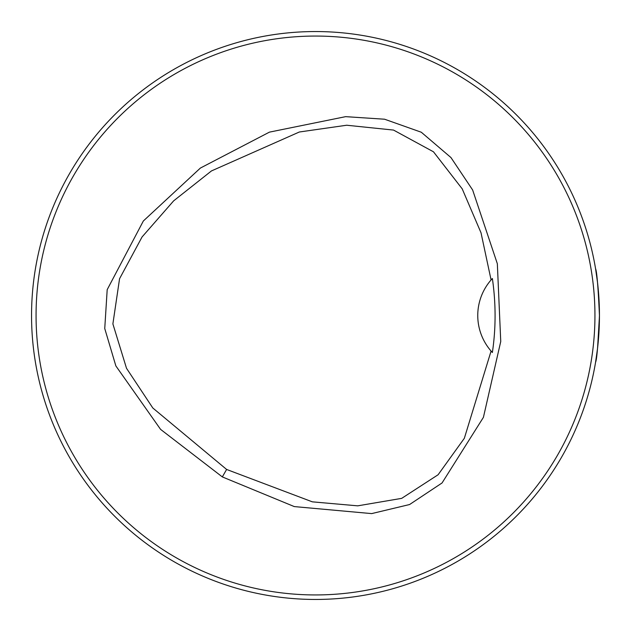 <?xml version="1.0" encoding="UTF-8"?>
<svg xmlns="http://www.w3.org/2000/svg" width="631" height="631" viewBox="0 0 631 631"><rect width="100%" height="100%" fill="white"/><g stroke="black" fill="none" stroke-linecap="round" stroke-linejoin="round"><path stroke-width="0.95" d="M594.946 315.5A279.446 279.446 0 0 0 175.781 73.496A279.446 279.446 0 0 0 175.781 557.504A279.446 279.446 0 0 0 594.946 315.5M222.325 476.91L160.582 429.372L115.852 365.909L104.746 328.538L107.191 289.668L143.34 221L200.374 168.067L269.421 132.139L345.646 116.656L384.571 119.212L421.303 132.234L450.952 157.545L472.635 189.97L497.338 263.726L500.746 341.489L483.417 417.343L442.039 482.975L409.59 504.532L371.675 513.602L294.298 506.583L222.325 476.91L226.624 469.456L312.329 501.834L357.73 505.841L401.687 498.364L438.103 474.757L464.345 438.285L491.084 351.049L492.377 352.484C495.982 328.136 495.982 303.479 492.377 278.516L491.084 279.943L481.027 232.831L462.215 188.858L433.473 151.803L393.539 130.073L346.719 125.23L299.323 132.005L211.464 170.93L173.651 200.855L142.054 236.972L119.559 278.728L112.886 323.908L126.508 368.291L152.812 407.997L226.624 469.456M491.084 351.049A54.085 54.085 0 0 1 491.084 279.943M492.125 278.792A54.085 54.085 0 0 0 491.533 279.438M491.533 351.562A54.085 54.085 0 0 0 492.125 352.208M585.032 404.826L586.546 400.125L585.032 404.826M404.826 45.968L400.125 44.454L404.826 45.968M45.968 226.174L44.454 230.875L45.968 226.174M226.174 585.032L230.875 586.546L226.174 585.032M599.45 316.099L597.573 348.115M597.533 348.462L595.561 362.344C596.863 359.591 598.156 343.974 599.45 315.5A283.95 283.95 0 0 0 173.525 69.591A283.95 283.95 0 0 0 173.525 561.409A283.95 283.95 0 0 0 599.45 315.5C598.156 287.026 596.863 271.409 595.561 268.648L597.549 282.664"/></g></svg>
